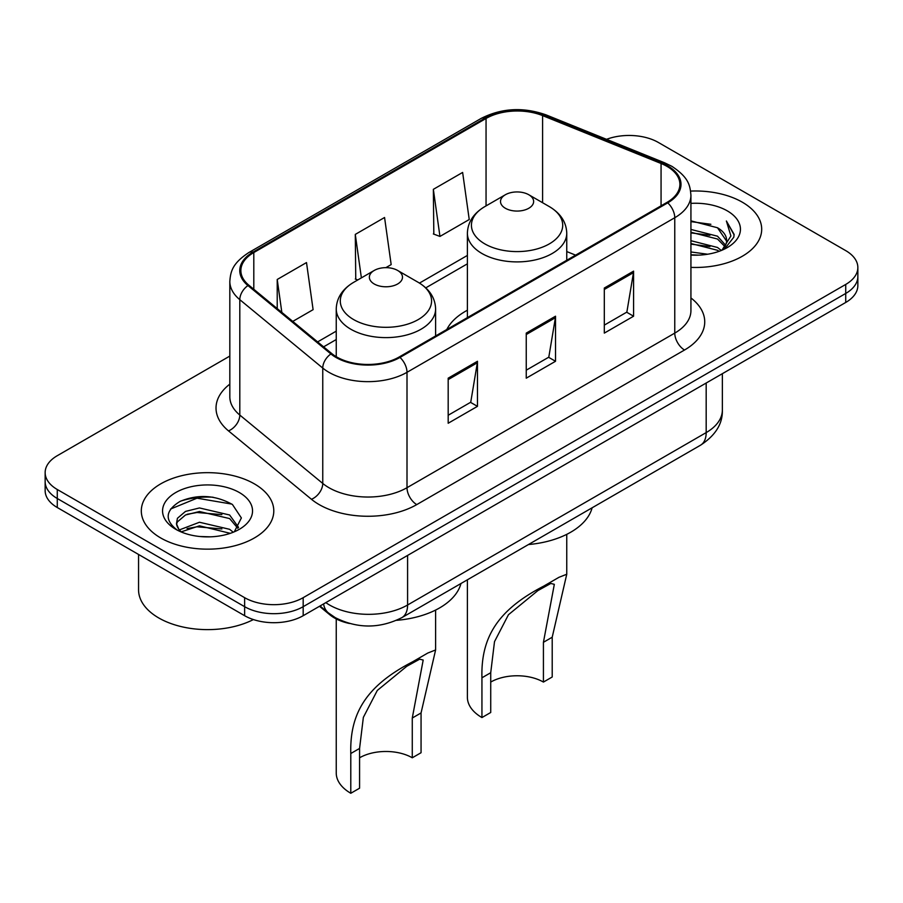 <?xml version="1.0" encoding="UTF-8"?>
<svg xmlns="http://www.w3.org/2000/svg" width="903" height="903" viewBox="0 0 903 903"><rect width="100%" height="100%" fill="white"/><g stroke="black" fill="none" stroke-linecap="round" stroke-linejoin="round"><path stroke-width="1.35" d="M467.393 310.226A73.143 42.227 0 0 0 446.804 329.505M349.54 623.499A41.403 23.907 180 0 1 329.787 614.751L319.504 606.274M213.074 497.226A55.196 31.865 0 0 0 180.758 501.075M229.825 356.075L57.273 455.699A41.403 23.907 0 0 0 45.15 472.596L45.15 490.634A41.403 23.907 0 0 0 57.273 507.531L244.634 615.699A41.403 23.907 0 0 0 303.182 615.699L845.727 302.46A41.403 23.907 0 0 0 857.85 285.562L857.85 276.544A41.403 23.907 0 0 1 845.727 293.452A41.403 23.907 0 0 0 857.85 276.544L857.85 267.536A41.403 23.907 0 0 0 845.727 250.628L658.366 142.46A41.403 23.907 0 0 0 606.534 139.322M45.15 472.596A41.403 23.907 0 0 0 57.273 489.505L244.634 597.673A41.403 23.907 0 0 0 303.182 597.673L303.182 606.681L845.727 293.452L303.182 606.681A41.403 23.907 0 0 1 244.634 606.681A41.403 23.907 0 0 0 303.182 606.681L303.182 615.699M57.273 489.505L57.273 498.512L244.634 606.681L57.273 498.512A41.403 23.907 0 0 1 45.15 481.615A41.403 23.907 0 0 0 57.273 498.512L57.273 507.531M742.289 202.182A66.235 38.242 0 0 0 690.626 191.086A66.235 38.242 0 0 1 742.289 202.182A66.235 38.242 0 0 1 761.692 229.227A66.235 38.242 0 0 0 742.289 202.182M254.386 483.873A66.235 38.242 0 0 0 182.203 475.576A66.235 38.242 0 0 0 141.308 510.906A66.235 38.242 0 0 0 160.711 537.951A66.235 38.242 0 0 0 232.895 546.247A66.235 38.242 0 0 0 273.79 510.906A66.235 38.242 0 0 0 254.386 483.873A66.235 38.242 0 0 0 182.203 475.576A66.235 38.242 0 0 0 141.308 510.906A66.235 38.242 0 0 0 160.711 537.951A66.235 38.242 0 0 0 232.895 546.247A66.235 38.242 0 0 0 273.79 510.906A66.235 38.242 0 0 0 254.386 483.873M666.956 166.344A44.157 25.498 180 0 1 679.891 184.381A44.157 25.498 180 0 1 666.956 202.407L399.194 356.99A44.157 25.498 180 0 1 331.796 353.592L248.856 285.201A44.157 25.498 180 0 1 240.864 270.573A44.157 25.498 180 0 1 253.799 252.547L486.051 118.462A44.157 25.498 180 0 1 542.601 115.607L661.064 163.488A44.157 25.498 180 0 1 666.956 166.344M667.735 165.892A45.263 26.131 0 0 0 661.696 162.969L543.234 115.076A45.263 26.131 0 0 0 485.261 118.011L253.021 252.095A45.263 26.131 0 0 0 247.953 285.562L330.893 353.953A45.263 26.131 0 0 0 399.973 357.441L667.735 202.859A45.263 26.131 0 0 0 667.735 165.892M448.181 378.176L448.181 423.247L477.461 406.35L477.461 361.279L448.181 378.176M448.181 415.256L470.734 402.23L477.337 362.769A11.039 6.377 -120 0 0 477.461 361.279M470.531 402.354L477.461 406.35M604.31 288.034L604.31 333.105L633.59 316.208L633.59 271.137L604.31 288.034M604.31 325.114L626.863 312.099L633.466 272.638A11.039 6.377 -120 0 0 633.59 271.137M626.659 312.212L633.59 316.208M526.246 333.105L526.246 378.176L555.526 361.279L555.526 316.208L526.246 333.105M526.246 370.185L548.798 357.17L555.401 317.709A11.039 6.377 -120 0 0 555.526 316.208M548.595 357.283L555.526 361.279M690.93 267.378A66.235 38.242 0 0 0 761.692 229.227A66.235 38.242 0 0 1 690.93 267.378M303.182 597.673L845.727 284.434A41.403 23.907 0 0 0 857.85 267.536M433.35 189.337L439.953 236.428L469.233 219.531L462.629 172.439L433.35 189.337L433.824 234.137M292.764 321.412L313.104 309.661L306.501 262.57L277.221 279.478L277.221 308.589M385.863 267.66L391.168 264.59L384.565 217.499L355.285 234.408L355.759 279.208M357.769 279.953L355.285 279.027M355.285 234.408L361.381 277.864M439.953 236.428L433.35 233.956M277.221 279.478L281.838 312.404M690.93 251.971L707.659 254.228M690.93 254.793L698.617 255.131M690.93 240.706L717.513 247.478L721.328 250.481M690.93 243.517L717.513 250.289L719.025 251.35M690.93 229.441L717.513 236.202L725.572 245.187M690.93 232.252L717.513 239.024L724.849 246.519M721.486 250.413A31.199 18.015 0 0 0 726.644 240.491A31.199 18.015 0 0 0 717.513 227.759L726.622 241.169M690.93 255.075A44.992 25.984 0 0 0 727.265 247.591A44.992 25.984 0 0 0 727.265 210.851A44.992 25.984 0 0 0 690.93 203.378M717.513 227.759L690.93 220.851M724.533 249.047L733.812 237.184L734.116 234.396L726.384 220.998L730.899 235.976L721.982 250.199M726.384 220.998L734.105 234.927M690.93 221.619L710.875 224.294M690.93 232.884L709.939 235.277M690.93 244.149L709.939 246.553M467.393 579.805L467.393 697.274A49.676 28.682 0 0 0 481.942 717.558L481.942 677.792C480.87 638.263 496.831 610.304 543.775 586.092L558.968 577.31L566.757 574.24L552.207 637.225L552.207 677.002L543.425 682.07A37.26 21.514 0 0 0 490.724 682.07M543.425 682.07L543.425 642.304L554.329 584.331L550.807 583.462L537.883 590.596L508.457 614.717L494.505 641.649L490.724 672.724L490.724 712.49L481.942 717.558M505.364 208.266A16.559 9.561 0 0 0 528.786 208.266A16.559 9.561 0 0 0 528.786 194.743L549.34 206.618A45.635 26.345 0 0 1 549.34 243.878A45.635 26.345 0 0 1 484.798 243.878A45.635 26.345 0 0 1 484.798 206.618C473.567 213.289 467.765 222.161 467.393 233.211A49.676 28.682 0 0 0 481.942 253.495A49.676 28.682 0 0 0 536.089 259.714A49.676 28.682 0 0 0 566.757 233.211C566.384 222.161 560.582 213.289 549.34 206.618L528.786 194.743A16.559 9.561 0 0 0 505.364 194.743A16.559 9.561 0 0 0 505.364 208.266M528.458 544.543A75.897 43.818 0 0 0 592.12 507.791M558.968 577.31L543.775 586.092L558.968 577.31M336.243 618.939L336.243 773.002A49.676 28.682 0 0 0 350.793 793.274L350.793 753.508C349.721 713.98 365.681 686.02 412.626 661.809L427.819 653.027L435.607 649.957L421.058 712.952L421.058 752.718L412.276 757.786A37.26 21.514 0 0 0 359.575 757.786M412.276 757.786L412.276 718.02L423.191 660.048L419.669 659.179L406.745 666.312L377.307 690.434L363.356 717.366L359.575 748.44L359.575 788.206L350.793 793.274M374.214 283.982A16.559 9.561 0 0 0 397.636 283.982A16.559 9.561 0 0 0 397.636 270.46L418.202 282.334A45.635 26.345 0 0 1 418.202 319.594A45.635 26.345 0 0 1 353.66 319.594A45.635 26.345 0 0 1 353.66 282.334C342.418 289.005 336.616 297.877 336.243 308.928A49.676 28.682 0 0 0 350.793 329.211A49.676 28.682 0 0 0 404.939 335.431A49.676 28.682 0 0 0 435.607 308.928C435.235 297.877 429.433 289.005 418.202 282.334L397.636 270.46A16.559 9.561 0 0 0 374.214 270.46A16.559 9.561 0 0 0 374.214 283.982M396.552 620.327A75.897 43.818 0 0 0 460.97 583.507M427.819 653.027L412.626 661.809L427.819 653.027M138.554 554.453L138.554 589.783A69 39.834 0 0 0 158.759 617.957A69 39.834 0 0 0 253.393 619.56M200.014 536.517L210.523 536.833M179.381 529.914L199.473 522.25L229.61 529.305L233.256 532.228M181.232 531.844L199.473 525.828L230.265 533.334M179.697 531.314L176.469 523.751A31.199 18.015 0 0 0 181.514 532.093M176.469 523.751L177.417 518.299L185.487 511.414L199.473 507.949L229.61 514.992L238.573 527.375M176.548 524.191L177.417 521.878L185.487 514.992L199.473 511.527L229.61 518.57L237.861 528.3M234.317 531.788L241.372 517.95L232.455 504.517C215.354 494.991 197.847 493.975 179.945 501.47C165.26 510.534 164.335 520.072 177.18 530.061L177.338 530.163M239.363 492.541A44.992 25.984 0 0 0 175.735 492.541A44.992 25.984 0 0 0 175.735 529.282A44.992 25.984 0 0 0 239.363 529.282A44.992 25.984 0 0 0 239.363 492.541M170.599 509.021L197.023 498.185L231.845 504.1M187.102 514.292L197.023 512.498L221.878 514.62M187.102 528.605L197.023 526.799L221.878 528.932M329.787 613.995L329.787 614.751M325.814 602.628A55.196 31.865 0 0 0 329.527 604.999A55.196 31.865 0 0 0 407.592 604.999L706.18 432.605A55.196 31.865 0 0 0 722.355 410.064C722.761 423.767 715.458 435.483 700.468 445.235L401.869 617.629A27.598 15.938 60 0 0 407.592 604.999L407.592 555.413M706.18 383.019L706.18 432.605A27.598 15.938 60 0 1 700.468 445.235M323.579 603.915A27.598 18.455 129.5 0 0 328.387 612.889L320.012 605.981M845.727 302.46L845.727 284.434M244.634 615.699L244.634 597.673M690.93 297.945A69 39.834 180 0 1 684.519 350.014L416.757 504.596A13.805 7.969 60 0 1 407.005 487.699L674.767 333.105A55.196 31.865 0 0 0 690.93 310.576L690.93 195.195A55.196 31.865 180 0 1 674.767 217.725A13.805 7.969 -120 0 0 667.735 202.859M416.757 504.596A69 39.834 180 0 1 319.177 504.596A69 39.834 180 0 1 311.445 499.28L228.504 430.889A69 39.834 180 0 1 229.825 384.136M328.94 487.699A55.196 31.865 0 0 0 407.005 487.699L407.005 372.318A55.196 31.865 180 0 1 322.755 368.063L239.803 299.672A55.196 31.865 180 0 1 229.825 281.386L229.825 396.767A55.196 31.865 0 0 0 239.803 415.053L322.755 483.444A55.196 31.865 0 0 0 328.94 487.699M690.93 195.195C690.039 185.713 689.158 177.812 671.911 166.344L664.653 162.822A13.805 6.468 112 0 0 661.696 162.969M664.653 162.822L546.191 114.929C523.334 106.847 501.628 108.021 481.096 118.451A13.805 7.969 60 0 1 485.261 118.011M253.021 252.095A13.805 7.969 -120 0 0 248.856 252.535C232.116 263.518 230.592 271.78 229.825 281.386M247.953 285.562A13.805 9.233 129.5 0 0 239.803 299.672L239.803 415.053A13.805 9.233 -50.5 0 1 228.504 430.889M546.191 114.929A13.805 6.468 112 0 0 543.234 115.076M330.893 353.953A13.805 9.233 129.5 0 0 322.755 368.063L322.755 483.444A13.805 9.233 -50.5 0 1 311.445 499.28M399.973 357.441A13.805 7.969 60 0 1 407.005 372.318L674.767 217.725L674.767 333.105A13.805 7.969 60 0 0 684.519 350.014M253.799 252.547L253.799 289.276M661.064 163.488L661.064 205.805M542.601 115.607L542.601 202.723M575.606 255.143L566.757 251.565M486.051 118.462L486.051 205.895M467.393 255.425L419.466 283.091M336.243 331.141L317.619 341.898M526.246 334.539L555.401 317.709M604.31 289.468L633.466 272.638M448.181 379.61L477.337 362.769M490.724 672.724L481.942 677.792M552.207 637.225L543.425 642.304M359.575 748.44L350.793 753.508M421.058 712.952L412.276 718.02M401.869 617.629C379.666 628.793 357.453 628.793 335.239 617.629L328.387 612.889M722.355 410.064L722.355 373.695M481.096 118.451L248.856 252.535M467.393 263.823L425.764 287.865M336.243 339.539L323.613 346.842M566.757 574.24L566.757 534.35M566.757 260.256L566.757 233.211M467.393 317.619L467.393 233.211M505.364 194.743L484.798 206.618M435.607 649.957L435.607 610.067M435.607 335.972L435.607 308.928M336.243 356.696L336.243 308.928M374.214 270.46L353.66 282.334"/></g></svg>
